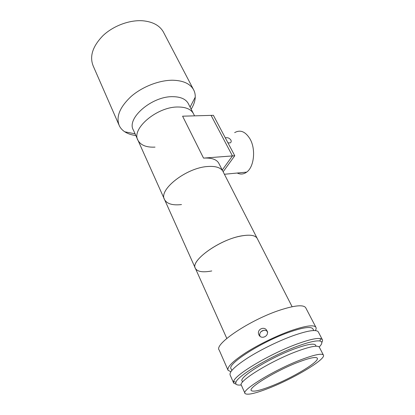 <?xml version="1.0" encoding="UTF-8"?>
<svg xmlns="http://www.w3.org/2000/svg" width="415" height="415" viewBox="0 0 415 415"><rect width="100%" height="100%" fill="white"/><g stroke="black" fill="none" stroke-linecap="round" stroke-linejoin="round"><path stroke-width="0.62" d="M135.845 135.523C131.493 134.989 127.81 133.749 124.791 131.809C122.368 130.222 120.558 128.235 119.37 125.844C115.723 117.046 119.66 107.236 131.176 96.42C142.459 86.616 159.521 80.053 172.951 80.235C183.129 80.562 189.946 83.623 193.411 89.412C194.723 91.741 195.341 94.319 195.252 97.141C195.097 101.042 193.727 105.057 191.154 109.192M118.892 124.754L93.302 66.208C89.282 56.554 92.555 46.319 103.128 35.498C113.518 25.746 129.677 19.79 142.755 20.776C152.679 21.72 159.516 25.393 163.271 31.779L163.806 32.801M155.023 147.118C146.516 147.522 140.861 145.312 138.065 140.483L133.443 130.17C125.994 118.643 151.797 96.057 172.837 96.679C180.478 96.778 185.572 98.972 188.125 103.262L188.472 103.947M177.999 107.003C185.671 107.018 190.76 109.119 193.266 113.321C190.76 109.119 185.671 107.018 177.999 107.003C156.875 106.629 130.704 129.215 138.065 140.483C130.704 129.215 156.875 106.629 177.999 107.003M195.247 268.043L164.656 199.797C157.804 190.08 186.517 167.453 208.045 166.482C215.707 166.016 220.635 167.577 222.834 171.167C220.593 167.525 215.561 165.974 207.739 166.503C186.19 167.665 157.861 190.137 164.656 199.797C167.193 203.962 172.806 205.55 181.5 204.559M223.14 171.774L234.76 155.744L232.436 155.921L222.258 170.041L232.436 155.921L211.085 115.38L232.436 155.921L203.542 158.11C211.349 157.659 216.391 159.298 218.669 163.022L218.975 163.619M193.608 113.99L188.125 103.262M234.76 155.744L213.377 115.318L182.59 116.184L203.542 158.11M225.387 138.013L225.77 137.806C227.721 137.381 229.428 138.122 230.885 140.031C231.482 141.37 231.233 142.335 230.143 142.931L227.918 142.807M237.209 173.029C240.482 174.627 243.636 174.326 246.676 172.121C254.12 167.012 256.024 149.203 250.012 138.937C245.421 131.539 240.301 129.439 234.651 132.629M211.769 270.948C203.06 272.603 197.628 271.815 195.486 268.572C189.416 261.025 220.77 238.703 242.671 235.71C250.463 234.548 255.277 235.393 257.118 238.246L257.357 238.718M226.798 338.433L195.486 268.572C189.774 261.341 218.3 240.238 240.384 236.14C249.451 234.397 255.028 235.098 257.118 238.246L223.13 171.753M267.732 332.088C265.019 328.021 258.306 331.528 260.003 336.129M258.903 334.791L258.799 334.557C256.475 329.458 264.521 325.63 266.907 330.703L266.964 330.822C269.672 335.922 261.185 340.124 258.903 334.791M230.88 371.695L228.094 370.356C226.761 367.218 232.654 361.346 245.773 352.729C258.566 344.569 276.582 335.787 290.925 330.703C305.378 325.765 313.683 324.587 315.841 327.181C316.38 328.006 316.22 329.142 315.353 330.584M227.908 369.931L219.224 350.13C213.393 344.476 250.484 319.534 280.524 309.932C294.889 305.352 303.256 304.579 305.637 307.608L305.855 308.029M231.835 370.413L231.186 368.945C226.108 364.526 261.466 341.727 289.571 332.067C303.064 327.44 310.825 326.335 312.853 328.758L313.029 329.1M236.104 384.207L233.692 383.123L233.64 381.39C234.683 374.87 270.497 353.513 297.498 343.827C309.076 339.646 316.769 337.903 320.577 338.609L322.279 339.532C322.745 340.222 322.59 341.197 321.812 342.453M233.521 382.739L230.18 375.119C228.893 372.089 234.854 366.289 248.056 357.709C260.921 349.58 279.01 340.757 293.379 335.595C307.847 330.568 316.137 329.297 318.243 331.787L318.424 332.135M319.208 346.997C322.429 343.651 322.663 341.654 319.913 341.006C316.22 340.373 308.791 342.085 297.628 346.146C271.602 355.536 237.053 376.068 235.928 382.334C235.217 384.534 237.001 385.416 241.281 384.97M242.588 382.033L242.184 381.126C237.935 377.728 269.817 357.792 294.837 348.75C306.934 344.383 313.833 343.143 315.53 345.031L315.67 345.306M301.612 359.504C314.43 354.716 321.677 353.201 323.342 354.97C326.776 358.814 294.292 378.283 269.05 388.118C255.287 393.513 247.288 395.308 245.047 393.498C240.705 390.411 275.005 369.464 301.612 359.504M244.912 393.202L241.437 385.364C236.965 381.93 270.912 360.832 297.456 351.157C310.244 346.499 317.517 345.135 319.265 347.07L319.41 347.345M271.369 386.085C259.832 390.588 253.145 392.082 251.303 390.562C247.708 387.916 276.452 370.382 298.779 361.994C309.642 357.917 315.794 356.625 317.231 358.119C320.178 361.299 292.725 377.785 271.369 386.085M260.994 331.647L263.753 330.288M193.411 89.412L163.271 31.779M190.096 107.122L195.252 97.141M135.077 133.817L124.791 131.809M222.834 171.167L218.669 163.022M194.557 115.847L193.266 113.321M164.361 199.138L138.065 140.483M225.49 138.211L225.77 137.806M224.411 174.264L246.676 172.121M259.904 336.155L258.799 334.557M315.841 327.181L305.637 307.608M313.776 330.542L312.853 328.758M322.279 339.532L318.243 331.787M319.913 341.006L320.577 338.609M316.131 346.203L315.53 345.031M323.342 354.97L319.265 347.07M235.928 382.334L233.64 381.39M292.124 306.732L257.118 238.246"/></g></svg>
